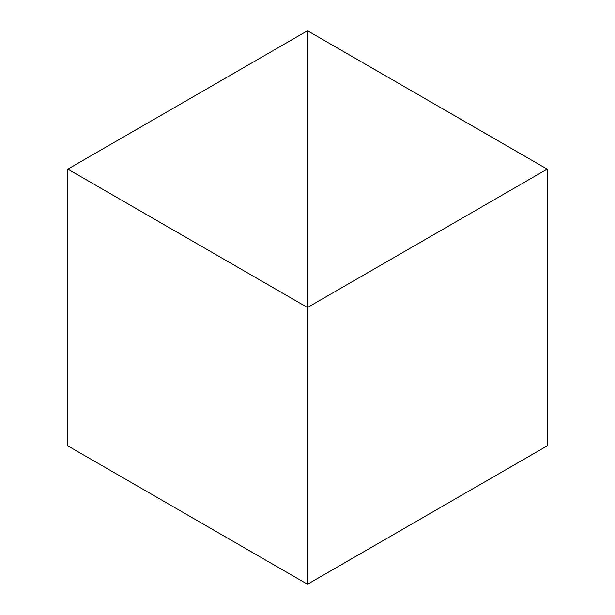 <?xml version="1.0" encoding="UTF-8"?>
<svg xmlns="http://www.w3.org/2000/svg" width="615" height="615" viewBox="0 0 615 615"><rect width="100%" height="100%" fill="white"/><g stroke="black" fill="none" stroke-linecap="round" stroke-linejoin="round"><path stroke-width="0.92" d="M307.5 584.25L307.5 30.75L67.827 169.125L67.827 445.875L67.827 169.125L307.5 307.5L307.5 584.25L67.827 445.875L307.5 584.25L307.5 30.75L67.827 169.125L307.5 307.5L307.5 584.25L547.173 445.875L547.173 169.125L307.5 30.75L307.5 307.5L547.173 169.125L547.173 445.875L307.5 584.25M307.5 30.75L307.5 307.5L547.173 169.125L307.5 30.75"/></g></svg>
